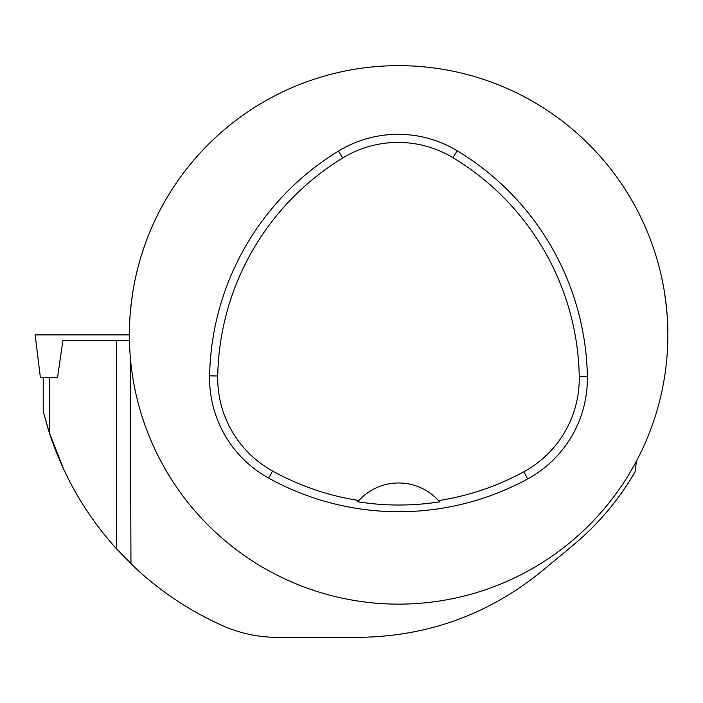 <?xml version="1.0" encoding="UTF-8"?>
<svg xmlns="http://www.w3.org/2000/svg" width="703" height="703" viewBox="0 0 703 703"><rect width="100%" height="100%" fill="white"/><g stroke="black" fill="none" stroke-linecap="round" stroke-linejoin="round"><path stroke-width="1.05" d="M129.387 334.892A269.24 269.24 0 0 1 397.292 65.651A269.24 269.24 0 0 1 667.85 332.22A269.24 269.24 0 0 1 399.954 604.132A269.24 269.24 0 0 1 129.387 334.892L35.15 334.892L40.396 377.634L57.532 377.634M63.665 469.279L49.359 432.828M48.129 428.979L43.261 411.519L49.359 432.872C63.534 476.195 85.871 514.807 116.373 548.683L134.765 567.374M43.226 411.51L43.226 377.704L49.359 377.704L49.359 432.872M636.54 460.931L634.985 472.047A273.282 273.282 0 0 1 573.288 545.071L542.224 570.88C488.664 614.51 427.336 636.672 358.24 637.349L277.474 637.349C258.423 637.331 240.154 633.438 222.666 625.688C188.457 610.424 157.894 589.782 130.969 563.762L130.169 355.454M667.85 332.22C668.017 322.396 666.848 308.828 664.344 291.525M132.902 291.525C130.389 308.977 129.22 322.607 129.396 332.414M49.359 377.704L57.514 377.704L62.857 340.683L129.449 340.683M209.599 375.841A269.24 269.24 0 0 1 338.424 151.092A114.431 114.431 0 0 1 457.143 150.732A269.24 269.24 0 0 1 587.374 376.29A114.431 114.431 0 0 1 527.698 478.919A269.24 269.24 0 0 1 268.643 478.11A114.431 114.431 0 0 1 209.599 375.841L217.719 376A261.121 261.121 0 0 1 342.66 158.017A106.311 106.311 0 0 1 452.952 157.683A261.121 261.121 0 0 1 579.254 376.448A106.311 106.311 0 0 1 523.814 471.792A261.121 261.121 0 0 1 438.461 500.598L439.577 501.854A262.544 262.544 0 0 1 357.739 501.775L358.855 500.518A261.121 261.121 0 0 1 272.571 471.01A106.311 106.311 0 0 1 217.719 376M358.855 500.518A53.85 53.85 0 0 1 438.461 500.598M358.099 501.362A53.85 53.85 0 0 1 358.548 500.852M438.769 500.931A53.85 53.85 0 0 1 439.217 501.441M120.151 334.892L57.839 334.892M342.66 158.017L338.424 151.092M452.952 157.683L457.143 150.732M579.254 376.448L587.374 376.29M523.814 471.792L527.698 478.919M272.571 471.01L268.643 478.11M116.373 548.683L116.373 340.683"/></g></svg>
